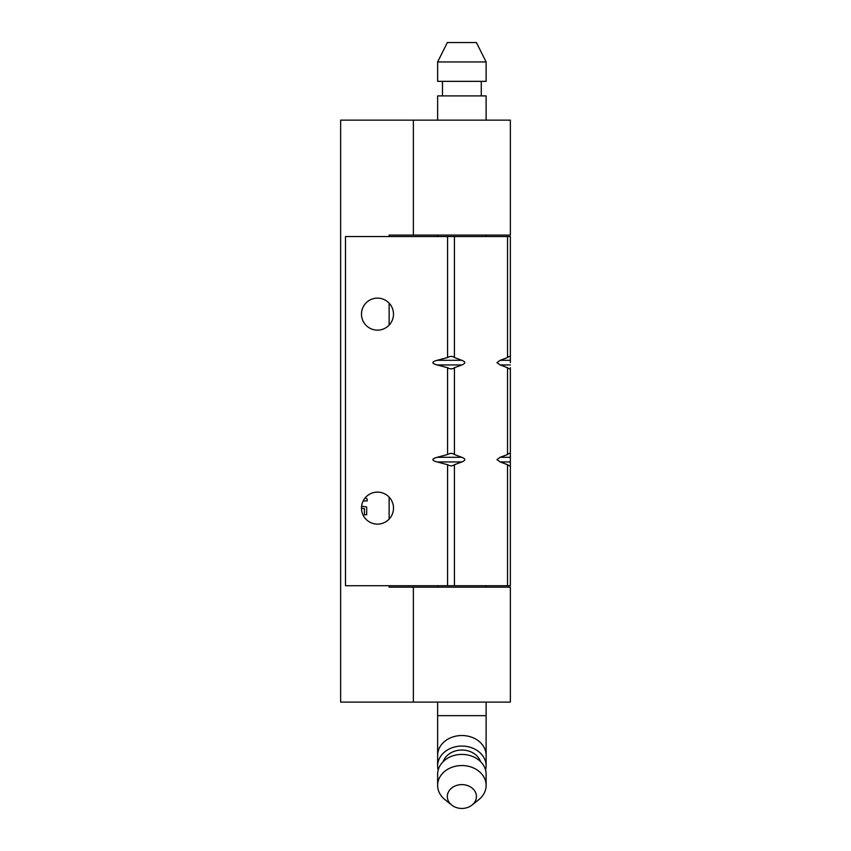 <?xml version="1.0" encoding="UTF-8"?>
<svg xmlns="http://www.w3.org/2000/svg" width="851" height="851" viewBox="0 0 851 851"><rect width="100%" height="100%" fill="white"/><g stroke="black" fill="none" stroke-linecap="round" stroke-linejoin="round"><path stroke-width="1.28" d="M413.373 235.078L510.366 235.078L510.366 120.14L413.373 120.14L413.373 235.078L389.13 235.078L389.13 236.535M510.366 702.107L413.373 702.107L413.373 587.169L510.366 587.169L510.366 702.107M361.601 506.207L366.685 506.983L366.685 514.791L364.419 514.791L364.419 508.675L361.484 508.228M389.13 585.711L389.13 587.169L413.373 587.169M389.13 303.147L389.13 325.114M389.13 497.133L389.13 519.099M413.373 702.107L340.634 702.107L340.634 120.14L413.373 120.14M365.153 497.92L367.196 499.037L367.196 500.941L363.186 500.941M361.494 313.54L361.547 315.593M361.654 311.838L361.515 313.211M377.493 492.112A15.999 15.999 0 0 0 361.484 508.121A15.999 15.999 0 0 0 377.493 524.12A15.999 15.999 0 0 0 393.492 508.121A15.999 15.999 0 0 0 377.493 492.112M377.493 298.127A15.999 15.999 0 0 0 361.484 314.125A15.999 15.999 0 0 0 377.493 330.135A15.999 15.999 0 0 0 393.492 314.125A15.999 15.999 0 0 0 377.493 298.127M510.366 585.711L510.366 454.53L510.366 585.711L507.526 585.711L507.526 464.71L500.154 461.944L496.931 459.614L500.154 457.295L507.526 454.53L507.526 367.717L500.154 364.951L496.931 362.622L500.154 360.303L507.526 357.537L507.526 236.535L454.423 236.535L454.423 357.537L461.795 360.303C465.805 361.856 465.805 363.398 461.795 364.951L454.423 367.717L454.423 454.53L461.795 457.295C465.805 458.849 465.805 460.391 461.795 461.944L454.423 464.71L454.423 585.711L345.485 585.711L345.485 236.535L454.423 236.535M510.366 362.622L510.366 236.535L510.366 362.622M507.526 585.711L454.423 585.711M507.526 367.717C509.377 369.238 510.323 369.238 510.366 367.717L510.366 454.53C510.313 453.009 509.366 453.009 507.526 454.53M447.562 585.711L447.562 464.71L437.137 461.944C431.468 460.391 431.468 458.849 437.137 457.295L447.562 454.53L447.562 367.717L437.137 364.951C431.468 363.398 431.468 361.856 437.137 360.303L447.562 357.537L447.562 236.535M507.526 236.535L510.366 236.535M447.562 464.71C450.232 466.231 452.519 466.231 454.423 464.71M454.423 454.53C452.498 453.009 450.222 453.009 447.562 454.53M447.562 367.717C450.232 369.238 452.519 369.238 454.423 367.717M454.423 357.537C452.498 356.016 450.222 356.016 447.562 357.537M510.366 357.537C510.313 356.016 509.366 356.016 507.526 357.537M507.526 464.71C509.377 466.231 510.323 466.231 510.366 464.71M486.123 785.409L486.123 774.282A24.253 19.86 180 0 0 461.87 754.412A24.253 19.86 180 0 0 437.627 774.282L437.627 785.409A24.253 19.86 0 0 1 461.87 765.538A24.253 19.86 0 0 1 486.123 785.409A24.253 19.86 0 0 1 478.847 799.589L472.06 805.046A14.552 11.914 180 0 0 475.337 792.026A14.552 11.914 180 0 0 461.87 784.611A14.552 11.914 180 0 0 448.403 792.026A14.552 11.914 180 0 0 451.69 805.046A14.552 11.914 180 0 0 461.87 808.45A14.552 11.914 180 0 0 472.06 805.046M451.69 805.046L444.892 799.589A24.253 19.86 0 0 1 437.627 785.409M480.538 761.592A19.403 15.892 180 0 0 461.87 750.039A19.403 15.892 180 0 0 443.211 761.592M461.87 61.953L437.627 61.953L437.627 81.345L486.123 81.345L486.123 61.953L461.87 61.953M437.627 61.953L447.328 42.55L476.422 42.55L486.123 61.953M442.477 95.897L442.477 81.345M481.272 95.897L481.272 81.345M437.627 120.14L437.627 95.897L486.123 95.897L486.123 120.14M485.581 770.102A24.253 19.86 180 0 0 486.123 765.932A24.253 19.86 180 0 0 461.87 746.072A24.253 19.86 180 0 0 437.627 765.932A24.253 19.86 180 0 0 438.169 770.102M510.366 461.944L500.154 461.944M510.366 364.951L500.154 364.951M437.137 461.944L461.795 461.944M437.137 457.295L461.795 457.295M437.137 360.303L461.795 360.303M437.137 364.951L461.795 364.951M510.366 360.303L500.154 360.303M510.366 457.295L500.154 457.295M437.627 702.107L437.627 715.648L486.123 715.648L486.123 765.932M437.627 715.648L437.627 755.38A24.253 19.86 0 0 1 461.87 735.519A24.253 19.86 0 0 1 486.123 755.38M437.627 235.078L437.627 236.535M437.627 585.711L437.627 587.169M437.627 755.38L437.627 765.932M486.123 235.078L486.123 236.535M486.123 585.711L486.123 587.169M486.123 702.107L486.123 715.648"/></g></svg>
